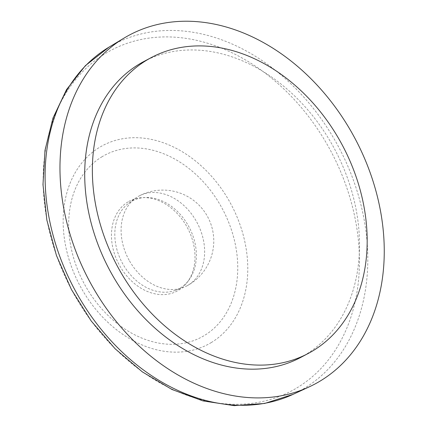 <?xml version="1.0" encoding="UTF-8"?>
<svg xmlns="http://www.w3.org/2000/svg" width="427" height="427" viewBox="0 0 427 427"><rect width="100%" height="100%" fill="white"/><g stroke="black" fill="none" stroke-linecap="round" stroke-linejoin="round"><path stroke-width="0.32" stroke-dasharray="2.13 1.6" d="M300.592 357.506A167.464 127.721 62.1 0 0 305.059 354.986A167.464 127.721 62.1 0 0 333.343 146.755A167.464 127.721 62.1 0 0 143.632 61.627M129.552 260.982A50.909 38.825 62.1 0 0 182.74 287.723A50.909 38.825 62.1 0 0 186.722 285.973A50.909 38.825 62.1 0 0 188.083 285.204A50.909 38.825 62.1 0 0 196.682 221.901A50.909 38.825 62.1 0 0 139.01 196.025A50.909 38.825 62.1 0 0 137.649 196.794A50.909 38.825 62.1 0 0 135.327 198.336A50.909 38.825 62.1 0 0 129.552 260.982M180.21 288.017A49.703 37.907 62.1 0 0 188.942 280.027A49.703 37.907 62.1 0 0 189.081 227.089A49.703 37.907 62.1 0 0 145.175 197.52A49.703 37.907 62.1 0 0 130.977 201.693A49.703 37.907 62.1 0 0 128.703 203.209A49.703 37.907 62.1 0 0 122.106 262.621A49.703 37.907 62.1 0 0 175.001 290.472A49.703 37.907 62.1 0 0 180.21 288.017M128.004 201.907A50.909 38.825 62.1 0 0 124.188 272.672A50.909 38.825 62.1 0 0 187.378 282.14A50.909 38.825 62.1 0 0 187.522 227.917A50.909 38.825 62.1 0 0 142.549 197.632A50.909 38.825 62.1 0 0 128.004 201.907M293.071 394.345A196.65 149.978 62.1 0 0 303.848 388.639A196.65 149.978 62.1 0 0 335.136 140.675A196.65 149.978 62.1 0 0 109.05 47.114M296.765 387.967A192.737 146.995 62.1 0 0 327.429 144.945A192.737 146.995 62.1 0 0 105.843 53.247A192.737 146.995 62.1 0 0 75.179 296.269A192.737 146.995 62.1 0 0 296.765 387.967M211.184 342.619A112.504 85.806 62.1 0 0 229.085 200.759A112.504 85.806 62.1 0 0 99.742 147.23A112.504 85.806 62.1 0 0 81.84 289.09A112.504 85.806 62.1 0 0 211.184 342.619M102.192 156.645A103.035 78.579 62.1 0 0 85.795 286.56A103.035 78.579 62.1 0 0 204.25 335.579A103.035 78.579 62.1 0 0 220.642 205.665A103.035 78.579 62.1 0 0 102.192 156.645M186.722 285.973A50.909 50.909 0 0 0 207.837 217.14A50.909 50.909 0 0 0 139.01 196.025M175.001 290.472L182.74 287.723M128.703 203.209L135.327 198.336M145.175 197.52L142.549 197.632M188.942 280.027L187.378 282.14"/><path stroke-width="0.64" d="M151.291 57.57L143.632 61.627A167.464 127.721 62.1 0 0 139.17 64.151A167.464 127.721 62.1 0 0 110.881 272.378A167.464 127.721 62.1 0 0 300.592 357.506L308.246 353.444A167.464 127.721 62.1 0 0 312.713 350.925A167.464 127.721 62.1 0 0 340.997 142.698A167.464 127.721 62.1 0 0 151.291 57.57A167.464 127.721 62.1 0 0 146.824 60.09A167.464 127.721 62.1 0 0 118.541 268.316A167.464 127.721 62.1 0 0 308.246 353.444M124.241 37.976A197.61 150.71 62.1 0 0 124.102 38.056A197.61 150.71 62.1 0 0 88.976 280.197A197.61 150.71 62.1 0 0 309.159 386.894A197.61 150.71 62.1 0 0 319.988 381.162A197.61 150.71 62.1 0 0 351.426 131.991A197.61 150.71 62.1 0 0 124.241 37.976M109.05 47.114A196.65 149.978 62.1 0 0 108.917 47.2A196.65 149.978 62.1 0 0 73.956 288.161A196.65 149.978 62.1 0 0 293.071 394.345L309.159 386.894M293.071 394.345L264.639 403.467L234.183 405.65L202.905 400.894L171.937 389.472L142.34 371.874L115.114 348.763L91.197 320.976L71.41 289.511L56.449 255.479L46.858 220.097L42.988 184.603L45.016 150.224L52.932 118.178L66.532 89.617L85.416 65.625L108.917 47.2L124.102 38.056"/></g></svg>
